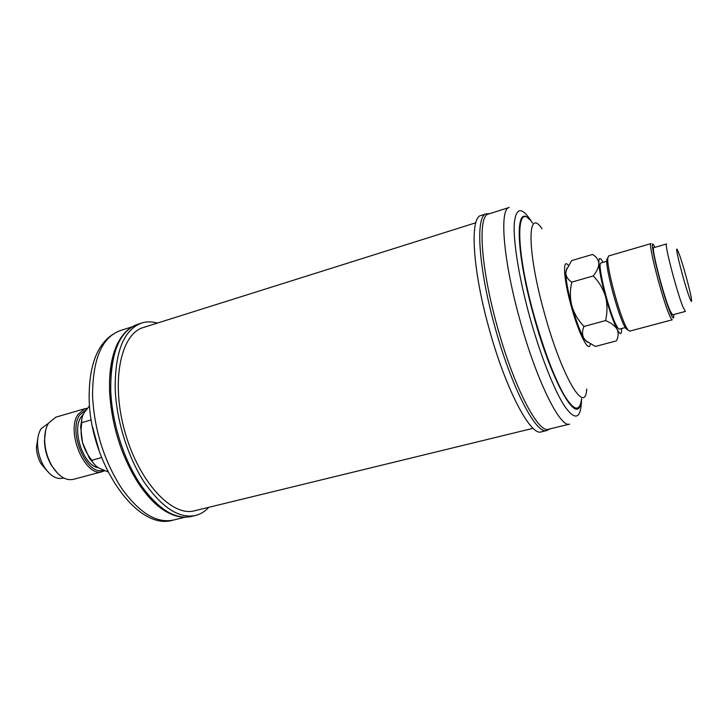 <?xml version="1.0" encoding="UTF-8"?>
<svg xmlns="http://www.w3.org/2000/svg" width="728" height="728" viewBox="0 0 728 728"><rect width="100%" height="100%" fill="white"/><g stroke="black" fill="none" stroke-linecap="round" stroke-linejoin="round"><path stroke-width="1.09" d="M654.872 247.347L654.026 245.718C647.347 232.96 662.535 295.231 670.697 313.568C672.727 318.236 673.746 319.183 673.755 316.407L673.628 314.578M672.299 319.774C671.789 319.892 670.852 318.373 669.496 315.233C662.198 299.062 647.574 242.069 651.041 243.589L608.553 255.983L607.771 258.249C606.679 267.34 619.046 313.723 626.098 326.863L627.682 329.638L629.538 331.167L672.299 319.774M627.955 330.021L625.916 328.674L624.387 325.998C617.562 313.34 605.687 268.787 606.752 259.987L607.807 257.785M689.735 298.116C691.054 301.474 691.673 302.247 691.591 300.446C691.491 295.341 682.964 263.736 678.842 253.171L677.55 250.141C673.491 241.632 684.466 285.012 689.735 298.116M685.412 311.42L683.11 307.289C676.995 292.793 663.927 242.533 666.593 243.944L653.79 247.656C650.787 246.355 663.645 296.451 670.06 310.801L672.535 314.869L685.412 311.42M606.733 261.316L601.01 262.972C596.623 262.116 608.672 311.529 616.288 325.289C617.699 327.991 618.755 329.256 619.455 329.092L625.216 327.555M489.716 213.632L486.313 213.814L480.962 215.506C469.778 217.09 472.272 268.177 488.779 327.464C505.287 388.57 530.676 436.554 541.323 431.85L546.774 430.53C536.363 435.18 511.174 387.05 494.621 325.835C478.087 266.43 475.348 215.324 486.313 213.814L489.152 213.804M496.915 325.207C480.498 266.239 477.677 215.488 488.488 214.023L509.245 207.453C499.29 208.627 503.066 259.45 519.61 318.864C536.208 380.08 560.342 428.51 569.687 424.106L548.53 429.229C538.274 433.833 513.349 385.986 496.915 325.207M157.385 323.086C151.906 321.494 146.692 321.467 141.723 323.005C123.705 329.729 114.86 351.861 115.206 389.38C116.516 420.875 127.946 457.293 144.262 482.264C161.962 507.653 179.015 518.736 195.432 515.506C200.473 514.25 204.923 511.52 208.79 507.325M118.145 342.387C112.886 352.489 110.01 365.629 109.528 381.818L109.6 391.4C111.53 424.551 120.803 454.7 137.437 481.854C146.237 495.45 155.492 505.205 165.22 511.129M57.821 473.555L51.324 465.247C46.992 457.603 44.699 449.385 44.444 440.604L45.7 430.13M84.93 408.69L55.892 417.153L48.64 422.986C45.937 427.345 44.608 433.014 44.663 440.012C44.927 449.149 47.311 457.694 51.815 465.638C58.513 476.303 65.657 480.88 73.255 479.388L102.475 471.598C85.631 478.114 65.602 432.123 77.951 414.478L84.93 408.69L87.369 408.29M86.377 409.527L79.57 415.142C67.731 432.123 86.951 476.349 103.158 470.161M104.641 470.752L102.475 471.598M47.202 471.043L40.968 463.663C38.147 458.576 36.627 453.125 36.409 447.32L37.929 437.774M48.448 423.286L41.096 428.737C38.611 432.714 37.428 437.892 37.547 444.271C37.838 451.879 39.822 459.022 43.516 465.683C49.477 475.384 55.929 479.561 62.863 478.214L63.709 477.987M98.335 467.704C83.875 466.266 71.544 430.785 80.908 417.235L83.374 414.186M108.035 471.908L99.053 468.14C95.304 465.82 92.911 463.217 91.892 460.324L101.574 457.53M91.828 460.178C87.533 454.982 84.43 449.121 82.519 442.597C81.017 436.5 80.708 430.339 81.591 424.115L81.791 422.622L91.228 419.92M81.791 422.622C81.236 419.792 82.046 416.471 84.211 412.658L89.544 405.833M95.505 465.538L89.426 458.358L82.519 442.597L80.617 426.772L82.146 417.335M475.794 222.777L143.443 327.482C120.803 333.67 110.638 381.208 124.807 431.467C138.702 481.79 172.008 517.208 194.576 510.783L533.133 428.31M566.894 268.186L565.82 272.882C565.938 280.398 567.949 291.418 571.862 305.951C575.957 320.457 579.952 331.204 583.838 338.192L585.303 340.44L587.678 342.296M593.238 275.957C599.026 281.9 603.112 288.77 605.514 296.551C607.452 304.359 607.471 312.367 605.569 320.575C611.192 322.868 615.033 325.771 617.089 329.274C618.718 332.887 618.481 336.755 616.37 340.895L595.386 346.446L585.858 340.75L583.838 338.192C582.018 334.68 582.063 330.767 583.983 326.444C578.26 320.466 574.219 313.641 571.862 305.951C569.942 298.234 569.906 290.29 571.753 282.118C567.976 279.679 566.002 276.604 565.82 272.882L566.093 270.634L571.68 260.579L592.483 254.472C596.323 256.666 598.443 259.605 598.853 263.299C598.835 267.076 596.96 271.289 593.238 275.957L571.753 282.118M605.569 320.575L583.983 326.444M603.084 262.371L601.674 260.042C599.626 257.266 598.689 258.349 598.853 263.299C599.308 270.789 601.528 281.873 605.514 296.551C609.645 311.211 613.504 322.122 617.089 329.274C619.728 334.188 621.212 334.853 621.539 331.258L621.548 328.537M581.517 399.181C581.117 418.855 575.575 421.321 564.864 406.57C554.445 390.909 540.231 355.027 529.556 316.216C519.091 278.16 513.222 241.705 514.241 223.906C515.952 206.761 521.958 206.343 532.259 222.65M580.707 403.485C576.867 425.607 551.505 381.527 533.56 315.269C515.533 250.76 515.005 203.03 529.347 219.392M581.563 398.698C579.916 412.121 574.246 411.165 564.573 395.805C554.272 377.714 544.071 350.832 533.961 315.169C514.587 245.846 515.925 198.635 532.559 223.041M586.722 388.998C585.449 416.17 561.606 376.622 544.235 312.512C526.763 250.023 527.218 206.752 541.987 228.674M590.29 343.998C589.152 353.99 578.751 333.925 571.189 306.042C563.563 278.842 562.353 257.585 568.35 265.329M109.528 381.818C111.138 349.731 120.457 330.567 137.501 324.342C119.374 331.104 110.447 353.226 110.729 390.699C111.985 422.167 123.405 458.513 139.758 483.428C157.503 508.763 174.62 519.801 191.127 516.543L195.432 515.506M173.064 520.138C136.664 531.622 89.99 462.471 89.153 398.616C88.907 361.607 99.254 338.939 120.184 330.612C101.756 337.464 92.547 359.404 92.556 396.442C94.458 430.184 104.022 460.633 121.258 487.796C139.03 512.685 156.302 523.468 173.064 520.138L184.839 517.29M549.212 429.065L546.774 430.53L549.786 428.929M625.916 328.674L627.682 329.638M137.437 481.854C155.419 508.472 173.319 520.038 191.127 516.543M92.511 426.945L99.518 452.052M51.324 465.247L51.815 465.638M44.444 440.604L44.663 440.012M40.968 463.663L43.516 465.683M36.409 447.32L37.547 444.271M80.617 426.772L81.591 424.115M89.426 458.358L91.892 460.324M120.184 330.612L131.732 326.954M137.501 324.342L141.723 323.005M606.752 259.987L607.771 258.249M585.303 340.44L585.858 340.75"/></g></svg>
